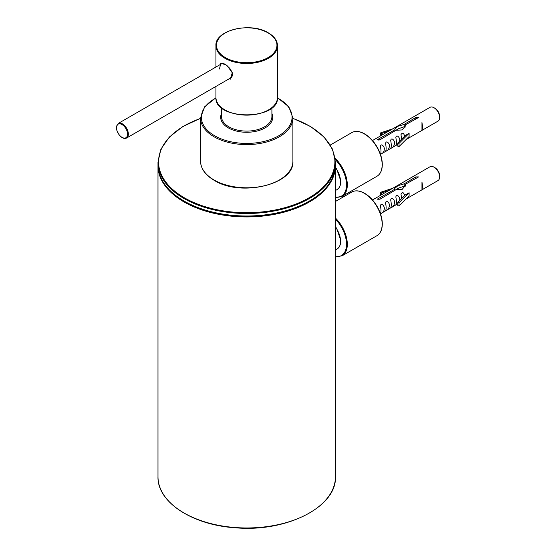<?xml version="1.0" encoding="UTF-8"?>
<svg xmlns="http://www.w3.org/2000/svg" width="556" height="556" viewBox="0 0 556 556"><rect width="100%" height="100%" fill="white"/><g stroke="black" fill="none" stroke-linecap="round" stroke-linejoin="round"><path stroke-width="0.83" d="M372.492 140.543L430.017 107.336A7.979 4.608 60 0 1 434 107.732A7.979 4.608 60 0 1 439.643 117.497A7.979 4.608 60 0 1 437.989 121.152L406.033 139.598M422.623 127.324L421.962 122.515L421.962 130.306L422.623 127.324M394.996 129.708L394.697 129.068L397.901 126.268L404.136 124.426L415.784 117.49L418.564 117.497L405.122 124.996L405.421 125.948L402.217 129.916L395.983 130.278L379.977 139.771L377.204 139.778L394.996 129.708L394.996 130.848M397.811 144.296L395.837 145.394C396.609 144.053 396.609 141.46 395.837 137.603C396.553 133.447 400.515 138.395 399.667 140.585M380.422 154.22C381.187 152.719 381.18 150.155 380.401 146.513C381.117 142.357 385.079 147.305 384.224 149.494C384.14 151.739 382.917 153.345 380.54 154.304M389.374 146.52C388.88 149.196 387.608 150.801 385.551 151.329C386.316 149.995 386.316 147.403 385.551 143.545C386.26 139.389 390.222 144.338 389.374 146.52M394.517 143.552C394.023 146.228 392.751 147.826 390.694 148.362C391.459 147.027 391.459 144.428 390.694 140.571C391.403 136.415 395.372 141.363 394.517 143.552M401.64 139.181L400.987 134.628C402.398 132.321 403.628 132.828 404.671 136.144M409.105 133.329L405.282 135.539L397.811 143.01L399.02 143.413L409.105 133.329L409.105 136.533L399.02 146.61L397.811 146.207L397.811 143.01M405.122 124.996L405.122 127.164M378.949 138.972L378.949 140.578M379.936 139.542L379.936 139.98M415.825 117.677L415.825 118.817M404.136 124.426L404.136 126.726L398.61 128.693L395.893 130.264M405.122 126.156L404.136 126.726M439.643 117.497L439.643 116.357A6.575 3.795 -120 0 0 434.994 108.302L434 107.732M399.02 143.413L399.02 146.61M389.026 131.001L381.409 133.537L380.707 132.835L392.849 128.79M380.707 132.835L380.707 135.803M381.409 133.537L381.409 135.4M372.492 199.965L430.017 166.751A7.979 4.608 60 0 1 434 167.147A7.979 4.608 60 0 1 439.643 176.919A7.979 4.608 60 0 1 437.989 180.568L406.033 199.02M422.623 186.746L421.962 181.937L421.962 189.728L422.623 186.746M394.996 189.123L394.697 188.491L397.901 185.69L404.136 183.848L415.784 176.912L418.564 176.919L405.122 184.418L405.421 185.37L402.217 189.339L395.983 189.693L379.977 199.194L377.204 199.201L394.996 189.123L394.996 190.27M397.811 203.718L395.837 204.81C396.609 203.475 396.609 200.876 395.837 197.019C396.553 192.869 400.515 197.818 399.667 200M380.422 213.636C381.187 212.142 381.18 209.577 380.401 205.935C381.117 201.779 385.079 206.728 384.224 208.917C384.14 211.162 382.917 212.767 380.54 213.726M389.374 205.942C388.88 208.618 387.608 210.224 385.551 210.752C386.316 209.417 386.316 206.818 385.551 202.961C386.26 198.812 390.222 203.76 389.374 205.942M394.517 202.975C394.023 205.644 392.751 207.249 390.694 207.784C391.459 206.443 391.459 203.85 390.694 199.993C391.403 195.837 395.372 200.785 394.517 202.975M401.64 198.603L400.987 194.051C402.398 191.744 403.628 192.251 404.671 195.566M409.105 192.751L405.282 194.961L397.811 202.426L399.02 202.836L409.105 192.751L409.105 195.948L399.02 206.033L397.811 205.63L397.811 202.426M405.122 184.418L405.122 186.587M378.949 198.388L378.949 200M379.936 198.958L379.936 199.402M415.825 177.1L415.825 178.24M404.136 183.848L404.136 186.149L398.61 188.116L395.893 189.686M405.122 185.572L404.136 186.149M439.643 176.919L439.643 175.779A6.575 3.795 -120 0 0 434.994 167.724L434 167.147M399.02 202.836L399.02 206.033M389.026 190.416L381.409 192.96L380.707 192.258L392.849 188.213M380.707 192.258L380.707 195.219M381.409 192.96L381.409 194.815M219.467 69.041L220.822 63.155L226.758 65.219L232.311 72.69L230.212 79.258M230.031 78.292A8.674 5.011 -120 0 0 230.74 78.146M221.976 63.342A8.674 5.011 -120 0 0 221.635 63.752M231.352 77.513A8.396 4.851 60 0 1 231.122 77.666L126.622 137.999C124.468 139.028 122.098 138.152 119.512 135.372C116.635 130.556 115.585 127.692 116.357 126.789L118.226 123.453A8.396 4.851 60 0 1 124.697 125.705A8.396 4.851 60 0 1 128.36 134.156A8.396 4.851 60 0 1 126.622 137.999M335.449 476.735A88.731 51.228 180 0 1 246.718 527.964A88.731 51.228 180 0 1 157.987 476.735L157.987 165.695A88.731 51.228 180 0 0 246.718 216.923A88.731 51.228 180 0 0 335.449 165.695L335.449 476.735C336.95 506.808 286.528 532.384 235.688 527.804C192.578 525.198 157.119 502.082 157.987 476.735M364.333 193.314A25.194 14.546 60 0 1 380.79 215.513A25.194 14.546 60 0 1 376.933 235.702C380.506 233.492 382.299 229.496 382.313 223.714C382.194 218.154 380.492 212.448 377.204 206.617C373.722 200.653 369.525 196.212 364.618 193.286C359.676 190.506 355.381 190.103 351.739 192.07A25.194 14.546 60 0 1 364.333 193.314M335.449 218.042A25.194 14.546 60 0 1 342.093 255.816L376.933 235.702M335.449 219.154A24.631 14.22 60 0 1 346.52 244.279A24.631 14.22 60 0 1 335.449 256.615M335.449 167.627A16.791 9.695 60 0 1 337.103 189.575L339.118 187.706L340.258 185.28L340.724 180.811L336.741 169.128L335.449 167.238M335.449 227.05A16.791 9.695 60 0 1 337.103 248.998L339.118 247.128L340.258 244.703L340.724 240.234L336.741 228.551L335.449 226.66M364.333 133.899A25.194 14.546 60 0 1 380.79 156.097A25.194 14.546 60 0 1 376.933 176.28C380.506 174.07 382.299 170.073 382.313 164.291C382.194 158.731 380.492 153.032 377.204 147.194C373.722 141.231 369.525 136.79 364.618 133.871C359.676 131.091 355.381 130.681 351.739 132.648A25.194 14.546 60 0 1 364.333 133.899M335.192 158.37A25.194 14.546 60 0 1 342.093 196.393L376.933 176.28M335.331 159.614A24.631 14.22 60 0 1 346.52 184.787A24.631 14.22 60 0 1 335.449 197.199M183.973 201.001A88.731 51.228 180 0 1 157.987 164.778C158.377 179.004 167.078 191.16 184.092 201.258C210.919 217.243 256.253 220.913 289.627 209.834C318.942 199.708 334.212 184.696 335.449 164.778A88.731 51.228 180 0 1 280.669 212.107A88.731 51.228 180 0 1 183.973 201.001M292.901 118.31L310.54 126.49L324.051 137.005L332.544 149.189L335.449 162.269A88.731 51.228 180 0 1 280.669 209.591A88.731 51.228 180 0 1 183.973 198.485A88.731 51.228 180 0 1 157.987 162.269L157.987 164.778M292.901 118.449A88.168 50.902 180 0 1 315.912 193.356A88.168 50.902 180 0 1 184.37 197.804A88.168 50.902 180 0 1 200.535 118.449M277.5 97.759L288.842 106.815L292.901 117.928A46.183 26.667 180 0 1 264.392 142.565A46.183 26.667 180 0 1 214.06 136.783A46.183 26.667 180 0 1 200.535 117.928L200.535 161.122C200.758 168.683 205.324 175.098 214.234 180.359C240.678 197.262 294.826 184.502 292.901 161.122A46.183 26.667 180 0 1 264.392 185.76A46.183 26.667 180 0 1 214.06 179.977A46.183 26.667 180 0 1 200.535 161.122M277.486 98.016A45.342 26.181 180 0 1 279.411 135.386A45.342 26.181 180 0 1 214.651 135.754A45.342 26.181 180 0 1 215.95 98.016M271.905 113.459A26.028 15.026 180 0 1 259.652 130.285A26.028 15.026 180 0 1 228.307 127.873A26.028 15.026 180 0 1 221.524 113.459M271.905 107.739L271.905 116.558A25.194 14.546 180 0 1 256.358 129.993A25.194 14.546 180 0 1 228.905 126.844A25.194 14.546 180 0 1 221.524 116.558L221.524 107.739M215.93 86.437L215.93 97.363A30.788 17.778 180 0 0 246.718 115.134A30.788 17.778 180 0 0 277.507 97.363L277.507 45.71A30.788 17.778 180 0 1 246.718 63.488A30.788 17.778 180 0 1 215.93 45.71L215.93 67.047M268.089 32.915A30.232 17.451 180 0 1 254.544 62.112A30.232 17.451 180 0 1 217.514 40.734A30.232 17.451 180 0 1 268.089 32.915M127.567 134.156A7.84 4.524 60 0 1 119.255 134.899A7.84 4.524 60 0 1 119.255 123.814A7.84 4.524 60 0 1 127.567 134.156M157.994 165.236L157.987 165.695M335.449 165.695L335.442 165.236M335.449 201.474L351.739 192.07M342.093 255.816L335.449 256.9M335.449 190.534L337.103 189.575M335.449 249.957L337.103 248.998M330.327 145.012L351.739 132.648M342.093 196.393L335.449 197.477M380.471 154.359L397.811 144.351M398.61 128.693L399.257 128.325M380.471 213.782L397.811 203.767M398.61 188.116L399.257 187.74M335.449 162.269L335.449 164.778M157.987 162.269L160.892 149.189L169.385 137.005L182.896 126.49L200.535 118.31M292.901 117.928L292.901 161.122M200.535 117.928L204.594 106.815L215.936 97.759M277.507 97.363C279.293 120.638 214.143 120.645 215.93 97.363M277.507 45.71C277.361 40.678 274.316 36.404 268.374 32.887C250.721 21.594 214.595 30.17 215.93 45.71M230.191 78.528C231.803 76.818 234.542 75.435 229.711 68.298C222.171 60.896 221.51 63.905 221.51 63.495M118.226 123.453L222.372 63.321"/></g></svg>
